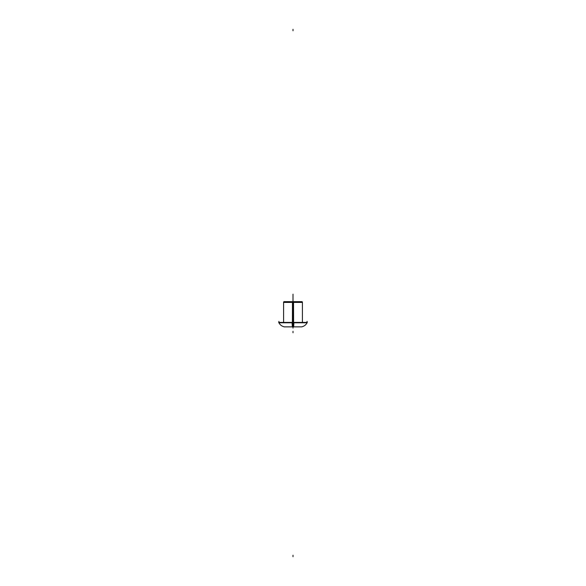 <?xml version="1.0" encoding="UTF-8"?>
<svg xmlns="http://www.w3.org/2000/svg" width="586" height="586" viewBox="0 0 586 586"><rect width="100%" height="100%" fill="white"/><g stroke="black" fill="none" stroke-linecap="round" stroke-linejoin="round"><path stroke-width="0.88" d="M307.145 322.652L292.114 322.652A7.764 0.491 -90 0 0 292.465 326.878L301.665 326.849L292.458 326.849M293.542 326.849L284.54 326.878C281.969 326.387 280.071 324.974 278.855 322.652L293.886 322.652A7.764 0.491 -90 0 1 293.535 326.878L284.54 326.878M301.944 326.856L284.056 326.856M293.886 322.783L278.914 322.783L293 322.776L293 326.849L293 322.776L307.086 322.776L292.114 322.783M301.6 326.856L301.607 326.856C304.053 326.343 305.885 324.981 307.086 322.776L278.914 322.776C280.115 324.981 281.947 326.343 284.4 326.856M307.335 322.41L278.665 322.41M292.407 322.41L292.465 301.665M302.413 322.805L302.413 301.995L292.407 301.995M293 322.783L293 321.37C305.145 321.37 305.145 321.37 293 321.37C280.855 321.37 280.855 321.37 293 321.37L293 326.849L293 322.776L283.587 322.776L302.413 322.776L293 322.776L293 326.849M302.398 302.537L301.673 301.658L302.413 302.398L283.587 302.398L284.327 301.658L283.602 302.537M293 301.995L293 301.658C293 290.561 293 290.561 293 301.658C293 290.561 293 290.561 293 301.658C293 290.656 293 290.656 293 301.658C293 290.656 293 290.656 293 301.658L293 297.051L293 301.658C293 283.873 293 283.873 293 301.658C293 283.873 293 283.873 293 301.658C293 289.513 293 289.513 293 301.658C293 289.513 293 289.513 293 301.658L293 297.051L293 301.658C293 290.466 293 290.466 293 301.658C293 290.466 293 290.466 293 301.658C293 290.656 293 290.656 293 301.658C293 290.656 293 290.656 293 301.658L293 294.751L293 301.658M302.039 301.658L283.961 301.658M293.593 322.41L293.535 301.665M293.593 301.995L283.587 301.995L283.587 322.805M293 322.41L293 302.398L293 322.41L293 302.398L286.29 302.398L299.71 302.398M293 328.116L293 326.878L293 328.116M293 327.838L293 326.878L293 327.838M293 556.7L293 555.235L293 556.7M293 332.753L293 331.288L293 332.753M293 295.644L293 294.179L293 295.644M293 29.3L293 30.765L293 29.3M278.914 321.34L278.914 322.754M307.086 322.754L307.086 321.34M298.919 301.636L299.424 302.156M286.576 302.156L287.081 301.636"/></g></svg>
